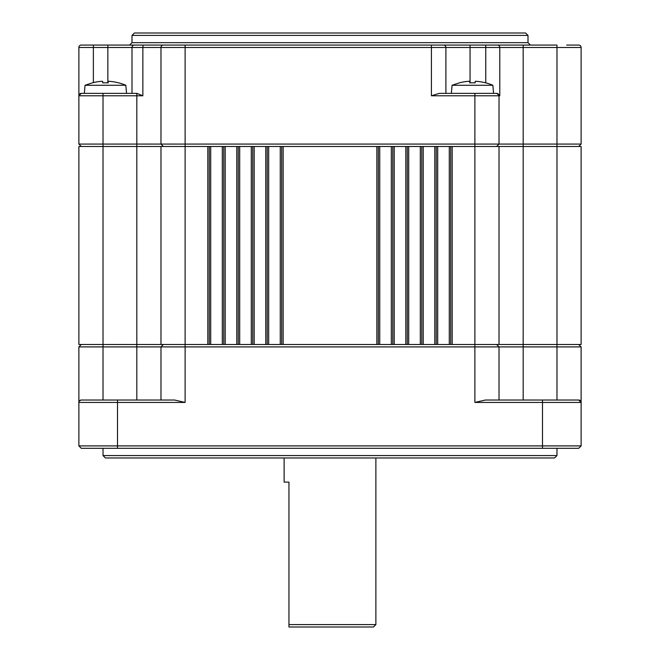 <?xml version="1.0" encoding="UTF-8"?>
<svg xmlns="http://www.w3.org/2000/svg" width="660" height="660" viewBox="0 0 660 660"><rect width="100%" height="100%" fill="white"/><g stroke="black" fill="none" stroke-linecap="round" stroke-linejoin="round"><path stroke-width="0.99" d="M556.974 400.026L556.974 146.487L581.122 146.487L581.122 344.487L474.878 344.487L474.878 402.435L485.405 400.026L578.705 400.026A2.417 2.417 0 0 1 581.122 402.435L581.122 346.904L160.974 346.904L163.391 344.487M578.705 344.487L581.122 346.904M136.826 400.026L136.826 346.904L78.878 346.904L81.296 344.487M496.609 146.487L499.026 144.07L556.974 144.07L556.974 146.487L474.878 146.487L474.878 344.487L136.826 344.487L136.826 346.904L160.974 346.904L160.974 400.026M496.609 344.487L499.026 346.904L499.026 400.026M117.513 448.313L117.513 445.904L581.122 445.904L578.705 448.313L81.296 448.313L78.878 445.904L78.878 346.904M78.878 402.435A2.417 2.417 0 0 1 81.296 400.026A2.417 2.417 0 0 0 78.878 402.435A2.417 2.417 0 0 1 81.296 400.026A2.417 2.417 0 0 0 78.878 402.435L117.513 402.435L117.513 445.904L78.878 445.904M288.948 627L288.948 624.583L288.948 627L373.461 627L375.878 624.583L288.948 624.583L288.948 482.122L284.122 482.122L284.122 457.974M103.026 455.565L105.435 457.974L554.565 457.974L556.974 455.565L103.026 455.565L103.026 448.313M581.122 445.904L581.122 402.435L578.705 400.026A2.417 2.417 0 0 1 581.122 402.435L542.487 402.435L542.487 448.313M117.513 400.026L174.595 400.026L185.122 402.435L117.513 402.435L117.513 400.026L81.296 400.026L79.505 400.818M79.472 400.851L79.027 401.61M267.217 344.487L267.217 146.487L78.878 146.487L78.878 344.487L103.026 344.487L103.026 144.07L160.974 144.07L163.391 146.487L160.974 144.07L499.026 144.07L499.026 95.782L499.793 95.782L496.609 93.365L474.878 93.365L493.564 93.365L492.855 85.272A51.925 51.925 0 0 0 485.71 82.822L485.661 82.879A51.917 51.777 0 0 0 475.893 81.287A51.917 51.777 -0 0 1 485.661 82.879M252.73 344.487L252.73 146.487M238.243 344.487L238.243 146.487M223.757 344.487L223.757 146.487M209.269 344.487L209.269 146.487M160.974 344.487L160.974 146.487M108.867 81.287A51.917 51.777 -0 0 1 118.643 82.879A51.917 51.777 0 0 0 108.867 81.287L108.256 81.287L108.141 82.879A47.899 37.999 -0 0 0 102.737 82.879L102.622 81.287L102.737 82.879L102.622 81.287L102.011 81.287A51.917 51.777 0 0 0 92.235 82.879L85.049 85.272L84.34 93.365L103.026 93.365L103.026 95.782L136.826 95.782L136.826 344.487L103.026 344.487L103.026 400.026M499.026 344.487L499.026 146.487M499.026 95.782A2.417 2.417 0 0 0 496.609 93.365A2.417 2.417 0 0 1 499.026 95.782L431.417 95.782L439.42 93.365L474.878 93.365L474.878 146.487L267.217 146.487M450.731 344.487L450.731 146.487M436.243 344.487L436.243 146.487M421.757 344.487L421.757 146.487M407.269 344.487L407.269 146.487M392.782 344.487L392.782 146.487M378.296 344.487L378.296 146.487M281.704 344.487L281.704 146.487M78.878 144.07L81.296 146.487L78.878 144.07L103.026 144.07L103.026 95.782L78.878 95.782A2.417 2.417 0 0 1 81.296 93.365L78.878 95.782L78.878 144.07L78.878 47.487A2.417 2.417 0 0 1 81.296 45.07A2.417 2.417 0 0 0 78.878 47.487L78.878 95.782A2.417 2.417 0 0 1 81.296 93.365L136.884 93.365L142.865 95.782L136.826 95.782L136.826 93.365M578.705 146.487L581.122 144.07L556.974 144.07L556.974 45.07L163.391 45.07A2.417 2.417 0 0 0 160.974 47.487A2.417 2.417 0 0 1 163.391 45.07L134.417 45.07A2.417 2.417 0 0 0 132 47.487L132 93.365M581.122 144.07L581.122 47.487A2.417 2.417 0 0 0 578.705 45.07L566.635 45.07M581.122 47.487L499.793 47.487A2.417 2.335 -90 0 0 497.45 45.07L523.174 45.07L523.174 400.026M497.45 45.07L485.76 45.07L485.76 47.487L470.052 47.487L470.052 45.07L431.417 45.07L470.052 45.07M445.904 93.365L445.904 47.487A2.417 2.417 0 0 0 443.487 45.07M107.852 82.863L107.852 45.07L134.417 45.07M107.852 45.07L81.296 45.07M185.122 45.07L129.583 45.07L185.122 45.07L185.122 47.487L160.974 47.487L160.974 144.07L160.974 47.487L142.865 47.487A2.417 0.602 -90 0 1 143.468 45.07M525.583 33L134.417 33L132 35.417L528 35.417L525.583 33M108.141 82.879L108.256 81.287L108.141 82.879M92.235 82.879A51.917 51.777 -0 0 1 102.011 81.287M85.049 85.272L125.829 85.272A51.925 51.925 0 0 0 118.684 82.822L118.643 82.879M475.893 81.287L475.282 81.287L475.159 82.879A47.899 37.999 -0 0 0 469.763 82.879L469.648 81.287L469.763 82.879L469.648 81.287L469.037 81.287A51.917 51.777 0 0 0 459.261 82.879A51.917 51.777 -0 0 1 469.037 81.287M492.855 85.272L452.075 85.272L459.261 82.879M452.075 85.272L451.366 93.365M185.122 402.435L185.122 47.487L431.417 47.487L431.417 45.07M474.878 402.435L542.487 402.435L542.487 400.026M578.705 400.026A2.417 2.417 0 0 1 581.122 402.435M268.67 344.487L268.67 146.487M265.774 344.487L265.774 146.487M254.183 344.487L254.183 146.487M251.287 344.487L251.287 146.487M239.696 344.487L239.696 146.487M236.791 344.487L236.791 146.487M225.209 344.487L225.209 146.487M222.304 344.487L222.304 146.487M210.713 344.487L210.713 146.487M207.817 344.487L207.817 146.487M452.183 344.487L452.183 146.487M449.287 344.487L449.287 146.487M437.695 344.487L437.695 146.487M434.791 344.487L434.791 146.487M423.209 344.487L423.209 146.487M420.304 344.487L420.304 146.487M408.713 344.487L408.713 146.487M405.817 344.487L405.817 146.487M394.226 344.487L394.226 146.487M391.33 344.487L391.33 146.487M379.739 344.487L379.739 146.487M376.843 344.487L376.843 146.487M283.156 344.487L283.156 146.487M280.261 344.487L280.261 146.487M499.793 95.782L499.793 47.487L485.76 47.487L485.76 82.83M431.417 95.782L431.417 47.487L470.052 47.487L470.052 82.863M142.865 95.782L142.865 47.487L93.365 47.487L93.365 45.07M93.365 82.599L93.365 47.487L78.878 47.487M530.417 45.07L528 42.661L132 42.661L129.583 45.07M375.878 457.974L375.878 624.583M556.974 448.313L556.974 455.565M528 42.661L528 35.417M132 42.661L132 35.417M125.829 85.272L126.538 93.365"/></g></svg>
